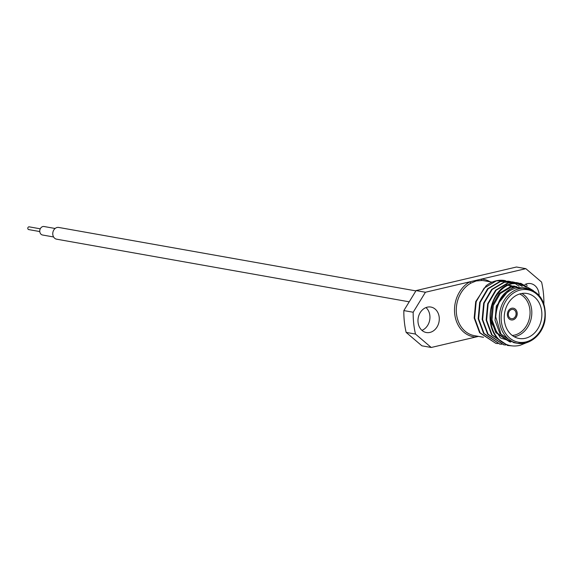 <?xml version="1.0" encoding="UTF-8"?>
<svg xmlns="http://www.w3.org/2000/svg" width="574" height="574" viewBox="0 0 574 574"><rect width="100%" height="100%" fill="white"/><g stroke="black" fill="none" stroke-linecap="round" stroke-linejoin="round"><path stroke-width="0.86" d="M409.212 301.816L56.632 239.186A5.962 4.879 -79.9 0 1 52.765 233.467A5.962 4.879 -79.9 0 1 57.063 227.498A5.962 4.879 -79.9 0 1 58.713 227.448L415.899 290.896M53.604 236.976L42.555 235.01A4.312 3.53 -79.9 0 1 39.757 230.87A4.312 3.53 -79.9 0 1 42.863 226.558A4.312 3.53 -79.9 0 1 44.062 226.522L55.111 228.481M29.087 229.578A1.392 1.141 -79.9 0 1 28.8 226.852A1.392 1.141 -79.9 0 1 29.188 226.838L40.266 228.811M511.735 309.479A4.692 3.839 100.1 0 0 508.349 314.172A4.692 3.839 100.1 0 0 511.391 318.678A4.692 3.839 100.1 0 0 512.697 318.642A4.692 3.839 100.1 0 0 516.076 313.942A4.692 3.839 100.1 0 0 513.034 309.436A4.692 3.839 100.1 0 0 511.735 309.479M511.678 308.252A5.962 4.879 100.1 0 0 507.373 314.222A5.962 4.879 100.1 0 0 511.24 319.94A5.962 4.879 100.1 0 0 512.898 319.89A5.962 4.879 100.1 0 0 517.196 313.921A5.962 4.879 100.1 0 0 513.328 308.202A5.962 4.879 100.1 0 0 511.678 308.252M511.204 319.933A5.962 4.879 100.1 0 0 512.826 319.876A5.962 4.879 100.1 0 0 517.124 313.935A5.962 4.879 100.1 0 0 513.292 308.195M521.874 293.465A22.831 18.684 -79.9 0 1 531.51 316.769A22.831 18.684 -79.9 0 1 515.344 336.493A22.831 18.684 -79.9 0 1 514.189 336.716M512.288 335.474A21.568 17.643 100.1 0 0 514.498 335.123A21.568 17.643 100.1 0 0 529.859 315.829A21.568 17.643 100.1 0 0 519.664 293.981M520.718 293.694A22.831 18.684 100.1 0 0 504.252 316.554A22.831 18.684 100.1 0 0 519.068 338.466A22.831 18.684 100.1 0 0 525.404 338.273A22.831 18.684 100.1 0 0 541.863 315.42A22.831 18.684 100.1 0 0 527.054 293.501A22.831 18.684 100.1 0 0 520.718 293.694M527.219 288.406L523.624 287.768L515.89 288.005C503.527 292.101 496.819 301.766 495.757 316.999L501.073 334.377L513.874 342.671L517.468 343.309A27.882 22.809 -79.9 0 1 499.38 316.547A27.882 22.809 -79.9 0 1 519.477 288.643A27.882 22.809 -79.9 0 1 527.219 288.406C540.658 292.381 546.591 302.878 545.027 319.897C543.865 328.249 537.644 339.643 525.361 343.073L517.468 343.309A27.882 22.809 -79.9 0 0 525.203 343.073M516.787 343.187L500.37 337.885L490.741 321.784A31.714 25.945 -79.9 0 0 500.858 341.3C481.729 327.905 489.658 287.438 511.829 283.606L520.661 283.348M490.741 321.784C487.756 304.916 498.584 286.735 512.309 283.692L520.898 283.391L533.361 290.623M504.919 280.55L504.941 280.557A31.714 25.945 100.1 0 0 504.919 280.55A31.714 25.945 100.1 0 0 496.123 280.815A31.714 25.945 100.1 0 0 486.113 285.766L475.695 301.644L474.181 318.003L479.613 332.726L495.843 343.36L480.094 332.812L474.662 318.089L476.176 301.73L484.147 288.112L496.352 280.858L505.651 280.693M499.588 344.027L483.602 333.429L478.171 318.706L479.685 302.354L487.656 288.736L499.854 281.482L508.449 281.181L510.422 281.633M501.597 344.314L499.832 344.07L484.09 333.516L478.651 318.792L480.165 302.441L488.137 288.822L500.341 281.569L508.93 281.267L510.666 281.655M510.91 281.719L512.611 282.286M512.847 282.379L514.519 283.126M514.749 283.24L519.118 286.225M503.577 344.737L487.591 334.14L482.16 319.417L483.674 303.065L491.645 289.44L503.843 282.193L512.439 281.884L514.412 282.343M514.648 282.408L516.349 282.996M516.586 283.09L521.895 286.247M505.586 345.017L503.821 344.78L488.079 334.226L482.641 319.503L484.155 303.151L492.126 289.526L504.331 282.279L512.919 281.97L514.656 282.365M514.9 282.43L516.6 282.996M516.837 283.082L522.326 286.283M507.567 345.44L491.581 334.85L486.149 320.127L487.663 303.775L495.635 290.15L507.832 282.896L516.428 282.595L518.401 283.054M518.638 283.118L525.971 287.022M511.656 345.835L507.811 345.491L492.069 334.936L486.63 320.213L488.151 303.861L496.115 290.236L508.32 282.982L516.909 282.681L518.652 283.068M518.889 283.14L526.609 287.23M497.608 343.604L495.843 343.36M500.858 341.3C506.677 345.634 513.091 346.969 520.087 345.311L526.1 342.886M531.33 289.626L515.187 286.878C502.81 291.398 496.331 301.443 495.757 316.999M492.076 282.164L484.126 280.751A27.882 22.809 100.1 0 0 481.973 280.499L476.198 280.951L470.974 283.082A27.882 22.809 100.1 0 0 456.337 312.256A27.882 22.809 100.1 0 0 474.375 335.654L483.523 337.282M539.101 295.388A12.937 10.583 100.1 0 0 530.699 283.613A12.937 10.583 100.1 0 0 527.111 283.721A12.937 10.583 100.1 0 0 524.901 284.539M427.3 307.162A12.937 10.583 100.1 0 0 417.972 320.12A12.937 10.583 100.1 0 0 426.36 332.533A12.937 10.583 100.1 0 0 429.955 332.425A12.937 10.583 100.1 0 0 439.282 319.474A12.937 10.583 100.1 0 0 430.887 307.054A12.937 10.583 100.1 0 0 427.3 307.162M543.879 303.847A79.284 64.869 100.1 0 0 541.583 282.085L525.834 268.668L481.378 279.108L425.427 292.252L413.187 312.242A79.284 64.869 100.1 0 0 415.476 334.061L431.232 347.478L478.486 336.386M431.232 347.478L421.897 345.821L406.141 332.403A79.284 64.869 -79.9 0 1 403.845 310.584L416.085 290.588L425.427 292.252M525.834 268.668L516.492 267.01L416.085 290.588M527.154 285.601A12.937 10.583 100.1 0 0 525.791 284.137M421.933 330.359A12.937 10.583 100.1 0 0 429.711 319.991A12.937 10.583 100.1 0 0 425.98 307.578M413.187 312.242L403.845 310.584M406.141 332.403L415.476 334.061M510.731 342.111L496.84 332.827L492.018 319.876L493.317 305.49L500.277 293.515L510.968 287.129L516.299 286.613M513.687 342.635L499.832 333.358L495.018 320.407L496.309 306.021L509.533 289.325M509.734 341.932L495.843 332.647L491.021 319.696L492.32 305.318L499.28 293.336L509.97 286.95L516.607 286.548M514.003 286.067L515.474 286.44M510.013 285.364L511.484 285.737M511.972 285.888L513.421 286.433M513.895 286.648L514.656 287.029M506.024 284.654L507.495 285.027M507.983 285.178L509.432 285.73M509.906 285.938L511.319 286.67M511.778 286.95L512.855 287.66M470.974 283.082A1.27 0.61 -118.7 0 1 469.884 281.812A29.152 23.85 -79.9 0 0 454.687 313.677A29.152 23.85 -79.9 0 0 475.688 337.038A1.27 0.725 93.4 0 1 476.205 335.977M481.973 280.499A1.27 0.725 93.4 0 1 481.378 279.108A29.152 23.85 -79.9 0 1 490.261 281.841M525.791 341.961A26.612 21.769 100.1 0 0 544.826 310.871A26.612 21.769 100.1 0 0 520.331 290.006A26.612 21.769 100.1 0 0 501.296 321.096A26.612 21.769 100.1 0 0 525.791 341.961M39.778 231.559L28.7 229.586M520.417 283.305L520.898 283.391M508.449 281.181L508.93 281.267M512.439 281.884L512.919 281.97M516.428 282.595L516.909 282.681M499.344 343.984L499.832 344.07M503.341 344.694L503.821 344.78M507.33 345.404L507.811 345.491M514.498 286.153L513.5 285.974"/></g></svg>

